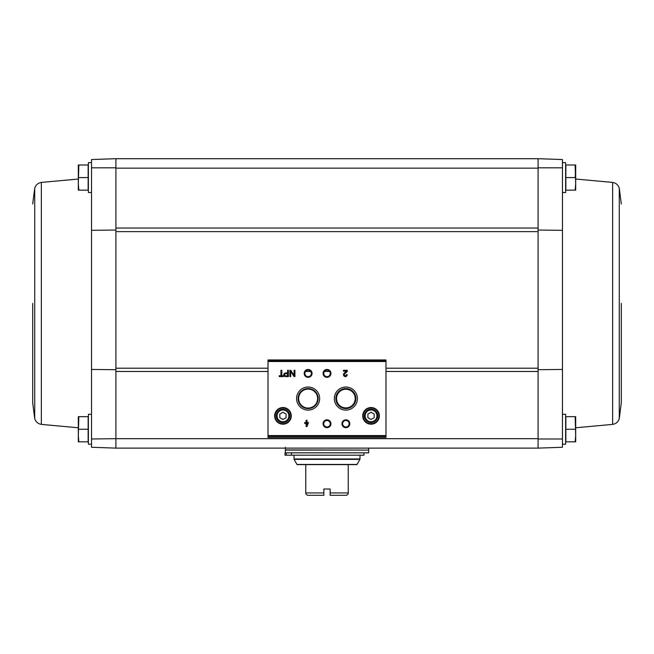 <?xml version="1.0" encoding="UTF-8"?>
<svg xmlns="http://www.w3.org/2000/svg" width="654" height="654" viewBox="0 0 654 654"><rect width="100%" height="100%" fill="white"/><g stroke="black" fill="none" stroke-linecap="round" stroke-linejoin="round"><path stroke-width="0.98" d="M562.473 162.625L565.62 162.625L565.62 192.513L562.473 192.513L562.473 230.322L562.473 159.543L538.087 158.693L115.913 158.693L91.527 159.543L91.527 230.322L91.527 192.513L88.38 192.513L88.38 162.625L91.527 162.625M562.473 167.816L538.087 167.8L538.087 231.639L115.913 231.639L115.913 167.8L91.527 167.816M538.087 231.639L538.087 438.679L115.913 438.679L115.913 231.639M115.913 369.698L91.527 369.453L91.527 230.322L115.913 230.044M115.913 439.006L115.913 448.121L115.913 438.679L91.527 438.998L91.527 369.453L91.527 414.301L88.38 414.301L88.38 444.189L91.527 444.189M91.527 438.998L91.527 447.262L115.913 448.121L538.087 448.121L538.087 438.679L538.087 448.121L562.473 447.262L562.473 369.453L562.473 414.301L565.62 414.301L565.62 444.189L562.473 444.189M538.087 230.044L562.473 230.322L562.473 369.453L538.087 369.698M562.473 438.998L538.087 439.006M575.16 416.655L565.857 416.655L565.857 441.826L575.16 441.826L575.684 435.531L575.16 416.655L575.684 416.655L575.684 441.826L575.16 441.826M575.16 164.988L565.857 164.988L565.857 190.15L575.16 190.15L575.684 183.864L575.16 164.988L575.684 164.988L575.684 190.15L575.16 190.15M538.087 167.8L538.087 158.693L538.087 168.135L115.913 168.135L115.913 158.693L115.913 167.8M385.983 437.518L385.983 359.97L268.017 359.97L268.017 437.518L385.983 437.518L268.017 437.518M283.525 375.707L281.825 375.707L281.825 370.295L280.942 370.295L280.942 375.707L279.242 375.707L279.242 376.59L283.525 376.59L283.525 375.707M288.381 376.59L288.381 370.295L287.596 370.295L287.596 372.943L285.651 372.943A1.823 1.823 0 0 0 283.82 374.767A1.823 1.823 0 0 0 285.651 376.59L288.381 376.59M294.913 376.59L294.913 370.295L294.096 370.295L294.096 375.371L290.695 370.295L289.877 370.295L289.877 376.59L290.695 376.59L290.695 371.521L294.096 376.59L294.913 376.59M308.443 422.533L306.996 422.533L306.996 420.269L306.113 420.269L306.113 422.533L304.666 422.533L304.666 423.416L306.113 423.416L306.113 426.563L306.996 426.563L308.443 422.533M347.241 374.701L346.358 374.701A1.006 1.006 0 0 1 344.952 375.625A1.006 1.006 0 0 1 344.658 373.974L347.241 371.513L347.241 370.295L343.464 370.295L343.464 371.178L346.309 371.178L344.045 373.336A1.888 1.888 0 0 0 344.609 376.434A1.888 1.888 0 0 0 347.241 374.701M274.623 415.87A8.338 8.338 0 0 0 287.122 423.089A8.338 8.338 0 0 0 287.122 408.652A8.338 8.338 0 0 0 274.623 415.87M362.708 415.87A8.338 8.338 0 0 0 375.208 423.089A8.338 8.338 0 0 0 375.208 408.652A8.338 8.338 0 0 0 362.708 415.87M341.944 423.735A3.932 3.932 0 0 0 347.838 427.144A3.932 3.932 0 0 0 347.838 420.334A3.932 3.932 0 0 0 341.944 423.735M323.068 423.735A3.932 3.932 0 0 0 328.97 427.144A3.932 3.932 0 0 0 328.97 420.334A3.932 3.932 0 0 0 323.068 423.735M334.349 398.572A11.527 11.527 0 0 0 351.639 408.554A11.527 11.527 0 0 0 351.639 388.582A11.527 11.527 0 0 0 334.349 398.572M296.597 398.572A11.527 11.527 0 0 0 313.887 408.554A11.527 11.527 0 0 0 313.887 388.582A11.527 11.527 0 0 0 296.597 398.572M323.068 373.401A3.932 3.932 0 0 0 328.97 376.81A3.932 3.932 0 0 0 328.97 370.001A3.932 3.932 0 0 0 323.068 373.401M304.192 373.401A3.932 3.932 0 0 0 310.094 376.81A3.932 3.932 0 0 0 310.094 370.001A3.932 3.932 0 0 0 304.192 373.401M304.87 373.401A3.254 3.254 0 0 0 309.751 376.222A3.254 3.254 0 0 0 309.751 370.589A3.254 3.254 0 0 0 304.87 373.401M323.746 373.401A3.254 3.254 0 0 0 328.627 376.222A3.254 3.254 0 0 0 328.627 370.589A3.254 3.254 0 0 0 323.746 373.401M298.641 398.572A9.483 9.483 0 0 0 312.865 406.78A9.483 9.483 0 0 0 312.865 390.356A9.483 9.483 0 0 0 298.641 398.572M298.101 398.572A10.023 10.023 0 0 0 313.135 407.246A10.023 10.023 0 0 0 313.135 389.89A10.023 10.023 0 0 0 298.101 398.572M335.854 398.572A10.023 10.023 0 0 0 350.887 407.246A10.023 10.023 0 0 0 350.887 389.89A10.023 10.023 0 0 0 335.854 398.572M336.54 398.572A9.336 9.336 0 0 0 350.544 406.649A9.336 9.336 0 0 0 350.544 390.487A9.336 9.336 0 0 0 336.54 398.572M323.746 423.735A3.254 3.254 0 0 0 328.627 426.555A3.254 3.254 0 0 0 328.627 420.923A3.254 3.254 0 0 0 323.746 423.735M342.622 423.735A3.254 3.254 0 0 0 347.503 426.555A3.254 3.254 0 0 0 347.503 420.923A3.254 3.254 0 0 0 342.622 423.735M374.186 417.685L374.186 414.056L371.039 412.241L367.9 414.056L367.9 417.685L371.039 419.508L374.186 417.685M364.36 415.87A6.687 6.687 0 0 0 374.382 421.658A6.687 6.687 0 0 0 374.382 410.083A6.687 6.687 0 0 0 364.36 415.87M363.174 415.87A7.864 7.864 0 0 0 374.979 422.68A7.864 7.864 0 0 0 374.979 409.061A7.864 7.864 0 0 0 363.174 415.87M286.1 417.685L286.1 414.056L282.961 412.241L279.814 414.056L279.814 417.685L282.961 419.508L286.1 417.685M276.274 415.87A6.687 6.687 0 0 0 286.297 421.658A6.687 6.687 0 0 0 286.297 410.083A6.687 6.687 0 0 0 276.274 415.87M275.089 415.87A7.864 7.864 0 0 0 286.893 422.68A7.864 7.864 0 0 0 286.893 409.061A7.864 7.864 0 0 0 275.089 415.87M306.996 424.65L307.56 423.416L306.996 423.416L306.996 424.65M287.596 375.837L287.596 373.696L285.651 373.696A1.071 1.071 0 0 0 284.58 374.767A1.071 1.071 0 0 0 285.651 375.837L287.596 375.837M565.857 177.569L575.16 177.569L575.684 171.274M565.857 429.245L575.16 429.245M621.3 303.407L621.3 402.815L621.3 303.407M78.84 416.655L88.143 416.655L88.143 441.826L78.84 441.826L78.317 435.531L78.84 416.655L78.317 416.655L78.317 441.826L78.84 441.826L78.317 435.531M78.84 164.988L88.143 164.988L88.143 190.15L78.84 190.15L78.317 183.864L78.84 164.988L78.317 164.988L78.317 190.15L78.84 190.15M88.143 177.569L78.84 177.569M88.143 429.245L78.84 429.245M32.7 303.407L32.7 402.815L32.7 303.407M348.239 464.634L348.239 492.944L330.147 492.944L330.147 495.307L330.147 489.012L323.853 489.012L323.853 495.307L323.853 492.944L305.761 492.944L305.761 464.634L356.912 464.634L359.929 459.37L360.035 455.192M330.147 495.307L346.661 495.307L348.239 493.737L348.239 492.944M323.853 495.307L307.339 495.307L305.761 493.737L305.761 492.944M293.965 455.192L294.071 459.37L297.088 464.634L305.761 464.634M363.967 452.838L363.967 455.192L286.297 455.192L286.297 452.838L368.684 452.838L368.684 450.083L285.316 450.083L285.316 452.838M285.471 450.083L285.316 447.328M285.013 455.192L285.013 452.838L285.013 455.192L286.297 455.192M286.297 452.838L285.013 452.838M291.48 455.192L291.48 452.838M538.087 371.464L385.983 371.464M329.608 371.464L324.392 371.464M310.732 371.464L305.516 371.464M268.017 371.464L115.913 371.464M538.087 228.05L115.913 228.05M385.983 360.722L268.017 360.722M385.983 435.572L268.017 435.572M385.983 361.507L268.017 361.507M385.983 436.357L268.017 436.357M365.145 415.87A5.902 5.902 0 0 0 373.99 420.98A5.902 5.902 0 0 0 373.99 410.761A5.902 5.902 0 0 0 365.145 415.87M277.059 415.87A5.902 5.902 0 0 0 285.904 420.98A5.902 5.902 0 0 0 285.904 410.761A5.902 5.902 0 0 0 277.059 415.87M538.087 368.218L385.983 368.218M268.017 368.218L115.913 368.218M575.684 179.041L612.643 182.417L612.643 424.389L575.684 427.773M612.643 182.417C616.043 183.006 618.251 184.943 619.281 188.238L619.281 418.576L621.3 402.815M78.317 427.773L41.357 424.389L41.357 182.417L78.317 179.041M41.357 424.389C37.957 423.808 35.749 421.863 34.719 418.576L34.719 188.238L32.7 203.999M297.006 464.454L356.994 464.454M293.965 458.977L360.035 458.977M294.071 459.37L359.929 459.37M285.316 449.927L368.529 450.083M385.983 359.97L268.017 359.97M612.643 424.389C616.043 423.808 618.251 421.863 619.281 418.576M619.281 188.238L621.3 203.999M41.357 182.417C37.957 183.006 35.749 184.943 34.719 188.238M34.719 418.576L32.7 402.815M368.684 449.927L368.684 448.121"/></g></svg>
